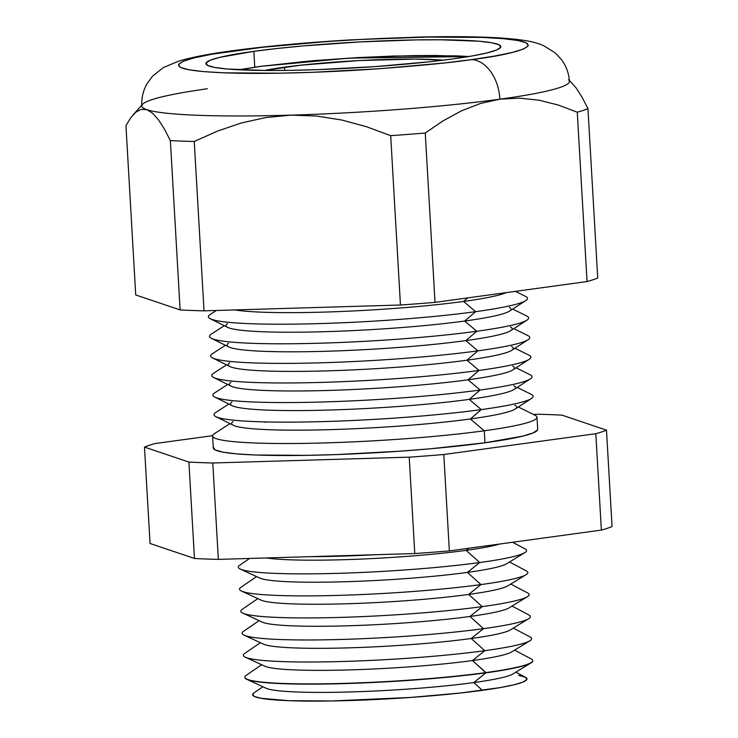 <?xml version="1.0" encoding="UTF-8"?>
<svg xmlns="http://www.w3.org/2000/svg" width="738" height="738" viewBox="0 0 738 738"><rect width="100%" height="100%" fill="white"/><g stroke="black" fill="none" stroke-linecap="round" stroke-linejoin="round"><path stroke-width="1.11" d="M261.335 66.291L349.129 58.127L468.39 56.586L435.706 55.488L412.505 55.618L360.356 57.49L307.266 61.236L261.335 66.291A9.843 6.587 -97.8 0 0 260.496 66.337A9.843 6.587 82.2 0 1 261.335 66.291L239.296 69.796L261.335 66.291M259.804 66.503A9.843 6.587 82.2 0 1 260.496 66.337A9.843 6.587 -97.8 0 0 259.804 66.503M264.674 70.47A103.394 8.976 176.7 0 1 284.554 67.167L284.748 70.433L284.554 67.167A103.394 8.976 176.7 0 1 443.252 60.175L415.337 59.077L358.825 60.571L300.753 65.184L264.674 70.47M569.422 81.355C568.86 73.256 566.24 66.042 561.572 59.713L555.216 52.878L543.537 45.627C533.768 41.448 524.081 39.741 499.967 37.933C478.325 36.614 451.25 36.319 418.741 37.066L350.587 39.889C305.661 42.555 266.178 46.19 232.147 50.784A38.763 25.922 82.2 0 1 235.191 50.636C256.068 47.5 289.794 44.262 336.353 40.922C382.238 37.804 442.984 35.839 482.597 37.435C568.315 41.005 514.118 54.63 471.573 59.621A38.763 25.922 82.2 0 1 499.912 99.178A214.177 18.598 -3.3 0 0 569.164 80.553M532.707 660.741A144.178 12.518 176.7 0 1 530.963 662.955A144.178 12.518 176.7 0 1 485.927 672.835L473.75 682.576A125.22 10.876 -3.3 0 0 512.864 673.997A125.22 10.876 176.7 0 1 473.75 682.576L482.412 690.334A137.443 11.937 -3.3 0 0 525.521 677.29L515.844 672.18M511.6 651.958A125.22 10.876 176.7 0 1 472.477 660.547L485.918 672.586A144.178 12.518 -3.3 0 0 531.139 658.896L514.57 650.141M510.327 629.929L528.629 618.748A144.39 12.537 176.7 0 1 483.528 628.647L471.204 638.508A125.22 10.876 -3.3 0 0 510.327 629.929A125.22 10.876 176.7 0 1 471.204 638.508L484.801 650.685L472.477 660.547A125.22 10.876 -3.3 0 0 511.591 651.958L529.902 640.787A144.39 12.537 176.7 0 1 484.801 650.685A144.39 12.537 -3.3 0 0 530.087 636.977L513.307 628.112M509.054 607.891L527.366 596.719A144.39 12.537 176.7 0 1 482.255 606.608L469.94 616.47A125.22 10.876 -3.3 0 0 509.054 607.891A125.22 10.876 176.7 0 1 469.94 616.47L483.528 628.647A144.39 12.537 -3.3 0 0 528.814 614.938L512.034 606.073M507.781 585.852L526.093 574.681A144.39 12.537 176.7 0 1 480.982 584.579L468.667 594.441A125.22 10.876 -3.3 0 0 507.781 585.852A125.22 10.876 176.7 0 1 468.667 594.441L482.255 606.608A144.39 12.537 -3.3 0 0 527.55 592.9L510.761 584.035M506.508 563.823L524.819 552.642A144.39 12.537 176.7 0 1 479.718 562.54L467.394 572.402A125.22 10.876 -3.3 0 0 506.508 563.823A125.22 10.876 176.7 0 1 467.394 572.402L480.982 584.579A144.39 12.537 -3.3 0 0 526.277 570.871L509.497 562.005M249.592 558.454L239.629 565.29A144.39 12.537 -3.3 0 0 315.366 573.795A144.39 12.537 -3.3 0 0 479.718 562.54L466.121 550.364A125.22 10.876 176.7 0 1 266.4 557.956A125.22 10.876 -3.3 0 0 466.121 550.364L468.759 548.251L466.121 550.364A125.22 10.876 -3.3 0 0 499.691 544.017A125.22 10.876 176.7 0 1 466.121 550.364L479.718 562.54A144.39 12.537 -3.3 0 0 525.004 548.832L512.559 542.255M265.32 422.45L265.92 421.933M514.949 405.31A142.785 12.398 176.7 0 1 470.355 418.963L484.276 430.78A162.48 14.114 -3.3 0 0 535.022 415.245L518.344 406.989M513.823 385.725A142.785 12.398 176.7 0 1 469.22 399.378L481.277 409.608L470.355 418.963A142.785 12.398 -3.3 0 0 515.161 409.046L531.443 398.511A159.842 13.884 176.7 0 1 481.277 409.608A159.842 13.884 -3.3 0 0 531.203 394.323A159.842 13.884 176.7 0 1 531.443 398.511M512.689 366.14A142.785 12.398 176.7 0 1 468.095 379.793L480.152 390.024L469.22 399.378A142.785 12.398 -3.3 0 0 514.035 389.461L530.318 378.926A159.842 13.884 176.7 0 1 480.152 390.024A159.842 13.884 -3.3 0 0 530.078 374.738A159.842 13.884 176.7 0 1 530.318 378.926M511.563 346.546A142.785 12.398 176.7 0 1 466.969 360.209L479.027 370.439L468.095 379.793A142.785 12.398 -3.3 0 0 512.91 369.876L529.183 359.332A159.842 13.884 176.7 0 1 479.027 370.439A159.842 13.884 -3.3 0 0 528.943 355.153A159.842 13.884 176.7 0 1 529.183 359.332M510.428 326.962A142.785 12.398 176.7 0 1 465.835 340.615L477.892 350.845L466.969 360.209A142.785 12.398 -3.3 0 0 511.775 350.292L528.057 339.748A159.842 13.884 176.7 0 1 477.892 350.845A159.842 13.884 -3.3 0 0 527.818 335.559A159.842 13.884 176.7 0 1 528.057 339.748M509.303 307.377A142.785 12.398 176.7 0 1 464.709 321.03L476.766 331.261L465.835 340.615A142.785 12.398 -3.3 0 0 510.65 330.698L526.923 320.163A159.842 13.884 176.7 0 1 476.766 331.261A159.842 13.884 -3.3 0 0 526.683 315.975A159.842 13.884 176.7 0 1 526.923 320.163M216.409 310.477L210.072 314.582A159.842 13.884 -3.3 0 0 293.078 324.139A159.842 13.884 -3.3 0 0 475.632 311.676L463.575 301.445A142.785 12.398 176.7 0 1 234.767 309.932A142.785 12.398 -3.3 0 0 463.575 301.445L467.726 297.894L463.575 301.445A142.785 12.398 -3.3 0 0 506.305 292.608A142.785 12.398 176.7 0 1 463.575 301.445L475.632 311.676L464.709 321.03A142.785 12.398 -3.3 0 0 509.515 311.113L525.797 300.578A159.842 13.884 176.7 0 1 475.632 311.676A159.842 13.884 -3.3 0 0 525.557 296.39A159.842 13.884 176.7 0 1 525.797 300.578M537.698 429.212L537.541 429.977L533.011 432.975L522.439 436.195L484.967 442.791A162.48 14.114 -3.3 0 0 537.698 429.267L537.006 417.265A162.48 14.114 176.7 0 1 484.276 430.78L484.967 442.791L484.276 430.78A162.48 14.114 176.7 0 1 309.776 443.28A162.48 14.114 176.7 0 1 212.59 435.964L213.282 447.975A162.48 14.114 -3.3 0 0 310.467 455.291A162.48 14.114 -3.3 0 0 484.967 442.791L430.835 448.741L400.024 451.186L336.796 454.562L306.805 455.355L255.8 455.014L236.741 453.879L223.014 452.173L215.145 449.931L213.439 447.265M452.901 58.92A147.701 12.832 176.7 0 1 294.268 70.285A147.701 12.832 176.7 0 1 205.92 63.634A147.701 12.832 176.7 0 1 253.854 51.346L254.767 67.149L253.854 51.346A147.701 12.832 176.7 0 1 412.487 39.972A147.701 12.832 176.7 0 1 500.834 46.623A147.701 12.832 176.7 0 1 452.901 58.92L429.765 61.752L375.679 66.558L318.198 69.621L290.938 70.341L266.077 70.479L227.239 69.003L214.767 67.444L207.609 65.414L206.059 62.988L210.173 60.258L219.786 57.333L253.854 51.346L276.99 48.514L303.069 45.931L359.941 41.918L415.817 39.917L440.678 39.778L479.515 41.254L491.997 42.813L499.146 44.843L500.696 47.269L496.582 50L486.969 52.924L472.219 55.94L452.901 58.92M261.639 664.726L246.188 675.325A144.178 12.518 -3.3 0 0 321.805 683.822A144.178 12.518 -3.3 0 0 485.918 672.586L485.927 672.835A144.178 12.518 -3.3 0 0 532.716 660.861L532.707 660.621A144.178 12.518 176.7 0 1 485.918 672.586A144.178 12.518 176.7 0 1 331.214 683.674A144.178 12.518 176.7 0 1 244.831 677.216L244.85 677.466A144.178 12.518 -3.3 0 0 331.233 683.923A144.178 12.518 -3.3 0 0 485.927 672.835L472.477 660.547L484.801 650.685L471.204 638.508L483.528 628.647L469.94 616.47L482.255 606.608L468.667 594.441L480.982 584.579L467.394 572.402L479.718 562.54A144.39 12.537 176.7 0 1 335.458 573.408A144.39 12.537 176.7 0 1 240.256 569.053L259.73 578.048A125.22 10.876 -3.3 0 0 342.294 581.821A125.22 10.876 -3.3 0 0 467.394 572.402A125.22 10.876 176.7 0 1 342.284 581.821A125.22 10.876 176.7 0 1 259.721 578.048M612.051 526.545A237.728 20.646 176.7 0 1 601.369 530.096L449.35 550.917A237.728 20.646 176.7 0 1 414.784 553.555L218.347 559.386A237.728 20.646 176.7 0 1 194.463 558.472L150.045 543.482L144.491 447.09A237.728 20.646 176.7 0 1 155.164 443.538L212.609 435.678L155.164 443.538A237.728 20.646 -3.3 0 0 144.491 447.09L150.045 543.482L194.463 558.472L188.9 462.08L144.491 447.09L188.9 462.08L194.463 558.472A237.728 20.646 -3.3 0 0 218.347 559.386L212.793 462.984A237.728 20.646 176.7 0 1 188.9 462.08A237.728 20.646 -3.3 0 0 212.793 462.984L218.347 559.386L414.784 553.555L409.221 457.163L212.793 462.984L409.221 457.163L414.784 553.555A237.728 20.646 -3.3 0 0 449.35 550.917L443.796 454.516A237.728 20.646 176.7 0 1 409.221 457.163A237.728 20.646 -3.3 0 0 443.796 454.516L449.35 550.917L601.369 530.096L595.815 433.704L443.796 454.516L595.815 433.704L601.369 530.096A237.728 20.646 -3.3 0 0 612.051 526.545L606.488 430.153A237.728 20.646 176.7 0 1 595.815 433.704A237.728 20.646 -3.3 0 0 606.488 430.153L612.051 526.545M375.836 554.708A133.283 11.577 176.7 0 1 309.674 556.673M568.509 79.787A214.177 18.598 176.7 0 1 499.912 99.178L519.653 98.136L539.146 100.22L558.398 105.073L577.273 112.204A237.728 20.646 -3.3 0 0 587.955 108.652L582.005 97.139L576.074 87.859L570.197 81.272L576.074 87.859L582.005 97.139L587.955 108.652L597.715 278.005L587.955 108.652A237.728 20.646 176.7 0 1 577.273 112.204L587.042 281.556A237.728 20.646 -3.3 0 0 597.715 278.005A237.728 20.646 176.7 0 1 587.042 281.556L577.273 112.204L558.398 105.073L539.146 100.22L519.653 98.136L499.912 99.178L480.401 103.495L461.462 110.848L443.021 120.866L425.254 133.015L435.023 302.368L587.042 281.556L435.023 302.368L425.254 133.015A237.728 20.646 176.7 0 1 390.688 135.663L400.448 305.015A237.728 20.646 -3.3 0 0 435.023 302.368A237.728 20.646 176.7 0 1 400.448 305.015L390.688 135.663L366.463 126.724L341.823 120.045L316.713 116.041L291.123 115.137L265.966 117.517L241.455 122.942L217.516 131.087L194.251 141.484L204.02 310.846L400.448 305.015L204.02 310.846L194.251 141.484A237.728 20.646 176.7 0 1 170.367 140.58L180.127 309.932A237.728 20.646 -3.3 0 0 204.02 310.846A237.728 20.646 176.7 0 1 180.127 309.932L170.367 140.58L164.454 129.132L158.559 119.888L152.665 113.255L146.807 109.648A214.177 18.598 -3.3 0 0 291.123 115.137A214.177 18.598 -3.3 0 0 499.912 99.178A38.763 25.922 -97.8 0 0 471.573 59.621L494.506 56.088L512.024 52.509L523.436 49.04L528.325 45.802L526.48 42.915L517.984 40.507L503.168 38.653L482.597 37.435L427.533 37.066L361.177 39.437L326.897 41.559L262.663 47.269L212.249 54.169L194.731 57.748L183.319 61.217L178.439 64.464L180.275 67.343L188.771 69.759L203.587 71.604L224.158 72.822L279.232 73.2L311.602 72.342L379.858 68.699L444.091 62.988L471.573 59.621C450.687 62.758 416.961 65.996 370.402 69.344C324.517 72.453 263.77 74.418 224.158 72.822C138.44 69.252 192.636 55.627 235.191 50.636A38.763 25.922 -97.8 0 0 231.898 50.821M141.189 109.353L135.857 112.158L130.783 117.711L125.949 125.589L135.718 294.942L180.127 309.932L135.718 294.942L125.949 125.589L130.783 117.711L135.857 112.158L141.189 109.353L146.807 109.648A214.177 18.598 176.7 0 1 142.508 104.353A214.177 18.598 176.7 0 1 207.369 88.745M518.786 675.353L525.438 677.244L526.877 679.504L523.048 682.041L514.109 684.763L500.382 687.567L460.881 692.973L410.549 697.447L331.703 700.971L288.549 700.676L260.818 698.277L254.167 696.386L252.719 694.126L253.973 692.89M533.316 414.396L538.187 414.258A237.728 20.646 176.7 0 1 562.079 415.162L606.488 430.153L562.079 415.162A237.728 20.646 -3.3 0 0 538.187 414.258L533.316 414.396M475.632 311.676A159.842 13.884 176.7 0 1 315.218 323.714A159.842 13.884 176.7 0 1 210.312 318.761L227.691 327.368A142.785 12.398 -3.3 0 0 321.408 331.786A142.785 12.398 -3.3 0 0 464.709 321.03L475.632 311.676M224.297 325.689L211.197 334.166A159.842 13.884 -3.3 0 0 294.213 343.724A159.842 13.884 -3.3 0 0 476.766 331.261L464.709 321.03A142.785 12.398 176.7 0 1 301.63 332.165A142.785 12.398 176.7 0 1 227.479 323.622M476.766 331.261A159.842 13.884 176.7 0 1 316.344 343.308A159.842 13.884 176.7 0 1 211.437 338.355L228.826 346.952A142.785 12.398 -3.3 0 0 322.534 351.371A142.785 12.398 -3.3 0 0 465.835 340.615L476.766 331.261M225.431 345.273L212.332 353.751A159.842 13.884 -3.3 0 0 295.338 363.317A159.842 13.884 -3.3 0 0 477.892 350.845L465.835 340.615A142.785 12.398 176.7 0 1 302.764 351.749A142.785 12.398 176.7 0 1 228.605 343.216M477.892 350.845A159.842 13.884 176.7 0 1 317.478 362.893A159.842 13.884 176.7 0 1 212.572 357.939L229.952 366.537A142.785 12.398 -3.3 0 0 323.668 370.965A142.785 12.398 -3.3 0 0 466.969 360.209L477.892 350.845M226.557 364.858L213.457 373.345A159.842 13.884 -3.3 0 0 296.473 382.902A159.842 13.884 -3.3 0 0 479.027 370.439L466.969 360.209A142.785 12.398 176.7 0 1 303.89 371.343A142.785 12.398 176.7 0 1 229.739 362.801M479.027 370.439A159.842 13.884 176.7 0 1 318.604 382.478A159.842 13.884 176.7 0 1 213.697 377.524L231.086 386.122A142.785 12.398 -3.3 0 0 324.794 390.55A142.785 12.398 -3.3 0 0 468.095 379.793L479.027 370.439M227.691 384.443L214.592 392.93A159.842 13.884 -3.3 0 0 297.599 402.487A159.842 13.884 -3.3 0 0 480.152 390.024L468.095 379.793A142.785 12.398 176.7 0 1 305.025 390.928A142.785 12.398 176.7 0 1 230.865 382.385M480.152 390.024A159.842 13.884 176.7 0 1 319.739 402.062A159.842 13.884 176.7 0 1 214.832 397.109L232.212 405.716A142.785 12.398 -3.3 0 0 325.928 410.134A142.785 12.398 -3.3 0 0 469.22 399.378L480.152 390.024M228.817 404.037L215.717 412.514A159.842 13.884 -3.3 0 0 298.724 422.071A159.842 13.884 -3.3 0 0 481.277 409.608L469.22 399.378A142.785 12.398 176.7 0 1 306.15 410.512A142.785 12.398 176.7 0 1 232 401.97M481.277 409.608A159.842 13.884 176.7 0 1 320.864 421.656A159.842 13.884 176.7 0 1 215.957 416.702L233.346 425.3A142.785 12.398 -3.3 0 0 327.054 429.728A142.785 12.398 -3.3 0 0 470.355 418.963L481.277 409.608M229.942 423.621L214.324 433.732A162.48 14.114 -3.3 0 0 298.706 443.455A162.48 14.114 -3.3 0 0 484.276 430.78L470.355 418.963A142.785 12.398 176.7 0 1 307.276 430.097A142.785 12.398 176.7 0 1 233.125 421.564M256.556 576.59L240.902 587.319A144.39 12.537 -3.3 0 0 316.639 595.834A144.39 12.537 -3.3 0 0 480.982 584.579A144.39 12.537 176.7 0 1 336.731 595.437A144.39 12.537 176.7 0 1 241.529 591.092L260.994 600.086A125.22 10.876 -3.3 0 0 343.557 603.859A125.22 10.876 -3.3 0 0 468.667 594.441A125.22 10.876 176.7 0 1 343.557 603.859A125.22 10.876 176.7 0 1 260.994 600.086M257.83 598.619L242.175 609.357A144.39 12.537 -3.3 0 0 317.903 617.872A144.39 12.537 -3.3 0 0 482.255 606.608A144.39 12.537 176.7 0 1 338.004 617.475A144.39 12.537 176.7 0 1 242.793 613.121L262.267 622.125A125.22 10.876 -3.3 0 0 344.831 625.889A125.22 10.876 -3.3 0 0 469.94 616.47A125.22 10.876 176.7 0 1 344.821 625.889A125.22 10.876 176.7 0 1 262.267 622.116M259.093 620.658L243.448 631.396A144.39 12.537 -3.3 0 0 319.176 639.901A144.39 12.537 -3.3 0 0 483.528 628.647A144.39 12.537 176.7 0 1 339.268 639.514A144.39 12.537 176.7 0 1 244.066 635.16L263.54 644.154A125.22 10.876 -3.3 0 0 346.104 647.927A125.22 10.876 -3.3 0 0 471.204 638.508A125.22 10.876 176.7 0 1 346.094 647.927A125.22 10.876 176.7 0 1 263.531 644.154M260.366 642.697L244.712 653.425A144.39 12.537 -3.3 0 0 320.449 661.94A144.39 12.537 -3.3 0 0 484.801 650.685A144.39 12.537 176.7 0 1 340.541 661.543A144.39 12.537 176.7 0 1 245.339 657.198L264.804 666.193A125.22 10.876 -3.3 0 0 347.377 669.966A125.22 10.876 -3.3 0 0 472.477 660.547A125.22 10.876 176.7 0 1 347.367 669.966A125.22 10.876 176.7 0 1 264.804 666.193M262.913 686.764L253.89 692.954A137.443 11.937 -3.3 0 0 325.975 701.054A137.443 11.937 -3.3 0 0 482.412 690.334L473.75 682.576A125.22 10.876 176.7 0 1 348.64 692.004A125.22 10.876 176.7 0 1 266.077 688.231A125.22 10.876 -3.3 0 0 348.64 691.995A125.22 10.876 -3.3 0 0 473.75 682.576L485.927 672.835A144.178 12.518 176.7 0 1 341.888 683.674A144.178 12.518 176.7 0 1 246.833 679.338A144.178 12.518 176.7 0 1 244.841 677.336M569.367 80.543L570.197 81.272M265.966 117.517L291.123 115.137A214.177 18.598 176.7 0 1 146.807 109.648L152.665 113.255L158.559 119.888L164.454 129.132L170.367 140.58A237.728 20.646 -3.3 0 0 194.251 141.484L217.516 131.087L241.455 122.942L265.966 117.517M480.401 103.495L499.912 99.178A214.177 18.598 176.7 0 1 291.123 115.137L316.713 116.041L341.823 120.045L366.463 126.724L390.688 135.663A237.728 20.646 -3.3 0 0 425.254 133.015L443.021 120.866L461.462 110.848L480.401 103.495M468.888 56.503L455.733 55.83L394.147 56.014L357.736 57.592L313.226 60.682L260.56 66.328L238.789 69.778M530.963 662.955L512.864 673.997M531.203 394.323L517.218 387.404M530.078 374.738L516.083 367.819M528.943 355.153L514.958 348.235M527.818 335.559L513.823 328.641M526.683 315.975L512.698 309.056M525.557 296.39L515.401 291.362M246.833 679.338L266.077 688.231M232.147 50.784C209.638 53.782 191.843 57.213 178.781 61.097L163.273 67.61L152.545 76.171L147.037 83.708C143.163 90.506 141.41 97.942 141.779 106.014M133.144 114.777L141.742 105.193"/></g></svg>
